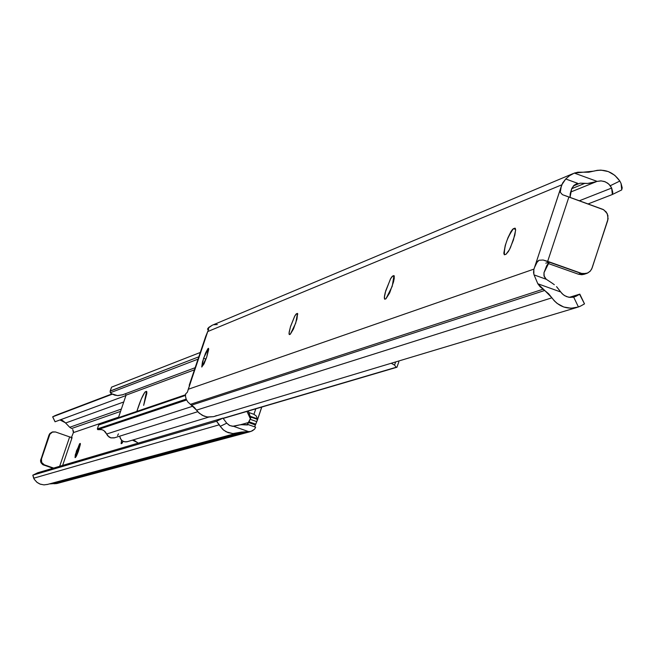 <?xml version="1.0" encoding="UTF-8"?>
<svg xmlns="http://www.w3.org/2000/svg" width="655" height="655" viewBox="0 0 655 655"><rect width="100%" height="100%" fill="white"/><g stroke="black" fill="none" stroke-linecap="round" stroke-linejoin="round"><path stroke-width="0.98" d="M203.574 358.269L208.462 348.304L206.734 357.065L208.658 349.549L208.56 348.37L207.938 348.616L205.588 352.979L202.493 361.797L201.748 366.956L204.041 363.861L206.734 357.065L201.846 367.029L203.574 358.269L206.006 359.128L203.574 358.269M295.741 323.103L290.263 334.304L293.456 329.047L296.936 319.165L297.583 313.475L296.068 314.072L294.84 315.906L290.419 326.91L289.027 333.223L289.215 334.517L290.263 334.304L289.322 334.582L289.15 332.159L290.542 326.493L294.627 316.291L296.527 313.72L297.779 314.163L296.527 313.72L297.485 313.409L295.741 323.103M392.23 286.3L385.91 298.844L389.659 292.916L393.524 281.92L394.253 278.35L394.056 275.665L392.181 276.402L390.724 278.473L385.729 290.746L384.297 297.73L384.6 299.13L385.91 298.844L384.706 299.196L384.403 296.478L385.222 292.556L390.486 278.883L392.73 275.992L394.351 276.566L392.73 275.992L393.95 275.608L392.23 286.3M513.405 240.066L509.426 249.678L505.963 254.336L508.419 251.487L510.474 247.549L514.83 235.145L515.624 229.717L515.141 228.202L512.759 229.135L510.998 231.518L507.92 237.806L505.259 245.396L503.818 253.198L504.284 254.738L505.963 254.336L504.391 254.787C504.129 246.296 507.15 237.585 513.446 228.644L515.608 229.422L513.446 228.644L515.272 228.308L515.624 230.2L513.405 240.066M576.736 307.506L580.764 305.991L578.439 306.982L573.674 297.116L576.064 296.248L572.626 297.313L576.064 296.248L579.806 294.128L569.351 297.337L579.798 294.152L573.674 297.116L570.038 297.411L566.46 296.584L563.267 294.725L560.729 291.991L537.812 283.746L540.121 286.767L548.669 293.784L554.286 300.817L557.094 303.396L563.726 307.007L571.103 308.243L578.439 306.982L573.674 297.116L568.475 297.19L564.569 295.642L562.08 293.645L556.553 286.644L560.729 291.991L537.812 283.746L534.071 274.895L537.812 283.746L544.731 290.46L191.612 405.15L194.306 407.402L198.154 412.167L202.256 415.319L207.127 416.973L213.571 416.654L576.736 307.506C566.559 309.602 558.281 306.376 551.919 297.812L196.533 410.128L190.417 404.331L191.612 405.15L544.731 290.46L551.919 297.812L196.533 410.128L199.292 413.272L204.049 416.138L208.085 417.096L213.571 416.654M574.32 173.084L597.155 181.386L600.741 180.87L604.344 181.476L607.635 183.13L610.321 185.701L619.835 181.042L614.816 175.344L608.298 171.569L600.979 170.12L597.262 170.333L588.73 172.216L577.907 172.2L574.32 173.084L593.643 171.16C604.434 168.466 613.162 171.757 619.835 181.042L621.046 183.449L619.835 181.042L610.321 185.701L611.647 188.05L579.356 200.766L611.647 188.05L612.826 192.464L612.286 194.535L588.075 203.934L612.351 194.502L611.647 188.05L608.872 184.137L605.335 181.844L601.265 180.895L597.155 181.386L574.32 173.084L569.457 175.753L565.732 178.987L569.604 175.646L574.32 173.084M187.919 402.064L190.417 404.331L542.987 289.24L190.417 404.331L187.919 402.064L186.184 399.206L187.919 402.064M545.779 278.825L544.231 276.557L543.994 272.693L546.737 265.57L549.349 261.951L582.713 273.798L587.74 273.02L590.45 270.916L592.153 267.903L608.11 218.811L607.259 213.661L603.763 209.805L562.44 194.682L560.287 192.275L561.261 186.372L533.989 269.09L188.255 389.275L207.741 331.553L561.81 184.808L533.989 269.09L188.255 389.275L187.363 392.271L185.676 393.86L185.48 396.193L186.184 399.206L185.48 396.193L185.676 393.86L187.363 392.271L205.744 336.465M533.547 272.308L533.841 269.647L533.874 274.363L533.547 272.308M579.806 294.128L584.506 303.854L580.764 305.991L584.497 303.887L579.593 294.316M554.327 284.696L551.887 282.976L554.327 284.696M551.887 282.976L546.286 279.292L534.071 274.895L546.286 279.292L551.887 282.976M208.519 329.539L208.699 328.9L207.668 329.318L208.486 329.604L207.561 329.334L208.683 327.451L212.236 325.24L207.987 328.261L207.512 329.26L208.708 329.031L207.741 331.553L561.81 184.808L565.732 178.987L577.898 183.408L573.87 185.463L571.782 188.435L570.03 197.384L570.202 193.749L571.782 188.435L574.443 185.005L577.145 183.621M586.356 273.553L581.034 273.381L578.463 274.224L583.777 274.404L586.921 273.372L589.942 271.465L591.694 269.033L607.725 220.514L607.93 215.56L606.194 211.95L603.108 209.444L568.908 196.975L547.678 261.353L549.349 261.951L545.812 263.187L549.349 261.951L543.994 272.693L543.961 275.771L546.286 279.292M580.174 183.163L573.362 185.954L580.174 183.163L584.702 183.408L571.684 188.714L584.702 183.408L587.699 183.425L580.174 183.163M590.687 183.13L587.699 183.425L596.41 181.64L590.687 183.13M570.611 192.079L596.083 181.762M612.384 194.486L621.669 189.942L622.217 187.862L621.046 183.449L621.734 189.909L612.351 194.502M217.337 324.528L214.013 324.733M216.461 415.581L214.742 416.293M208.175 330.374L205.768 336.302M584.325 274.224L581.861 274.723L578.463 274.224L547.957 263.416L578.463 274.224L581.034 273.381L543.126 260.01L539.04 260.248L537.477 261.402L534.464 267.551L536.249 263.171L539.04 260.248L543.126 260.01L547.678 261.353L568.908 196.975L562.44 194.682L560.287 192.275L560.606 188.575L562.612 183.032L565.732 178.987L577.898 183.408M583.777 274.404L585.308 273.79M515.379 228.464L514.617 228.186L515.379 228.464M394.179 275.82L393.647 275.632L394.179 275.82M143.658 405.371L146.81 393.409L146.728 391.502L144.878 392.173L141.3 398.969L136.838 411.389C140.301 400.549 143.167 393.991 145.418 391.723L146.876 392.239L145.418 391.723L146.573 391.371L143.658 405.371M118.432 417.677L126.055 395.178L194.429 369.829L126.055 395.178L125.326 393.761L126.055 395.178L118.432 417.677M110.155 391.06L111.547 387.146L110.146 391.493L110.335 392.738L111.661 393.786L110.335 392.738L198.039 359.136L110.335 392.738L110.138 391.15L198.825 356.811L110.196 391.01L111.547 387.146L200.291 352.464L111.538 387.171M122.837 394.687L118.064 395.62L114.74 395.145L111.661 393.786L117.499 395.604L122.829 394.695M99.699 424.072L185.504 394.769L99.699 424.072M98.659 424.997L185.463 395.432L98.659 424.997L97.349 428.927L98.659 424.997L97.382 428.894L186.151 399.124L97.349 428.927M97.775 429.647L97.407 429.115L97.775 429.647L186.552 400L97.775 429.647L101.861 429.631L103.883 430.572L106.634 434.036L105.316 431.842L103.334 430.237L100.927 429.426L98.168 429.541M114.592 437.769L110.736 437.851L109 437.024L106.634 434.036L192.955 406.165L106.634 434.036L107.633 435.763L110.924 437.908L114.199 437.892L197.736 411.708M117.564 435.559L118.449 433.856M127.168 441.732L125.506 441.879L127.168 441.732M138.058 443.165L134.815 440.676L132.654 440.16M398.854 361.838L396.93 367.25L223.437 418.348L396.995 367.218M396.209 367.25L223.281 418.226L396.209 367.25L394.556 365.122L391.231 363.263L394.556 365.122L396.209 367.25M137.468 442.518L132.425 440.144M127.406 441.658L124.99 441.847L122.665 441.11L121.036 439.611L119.636 436.189L120.405 438.604L122.207 440.799L124.376 441.765L126.783 441.74M395.653 361.928L394.556 365.122L395.653 361.928M396.946 367.209L398.862 361.814M121.273 443.689L121.568 440.234L121.101 443.607L121.969 443.345L123.132 441.364L121.273 443.689M76.455 450.894L78.322 451.541L80.352 444.442L80.352 443.5L79.599 443.746L75.3 454.75L75.055 457.624L76.455 450.894L80.278 443.427L75.423 457.517L76.373 456.158L78.322 451.541L76.455 450.894M49.387 483.922L53.063 483.677L244.724 431.997L246.133 432.103L53.063 483.677L244.724 431.997L232.762 433.553L226.237 431.842L222.88 429.492L220.244 426.348L226.728 423.163L229.299 425.341L232.5 426.315L239.73 424.874L233.614 426.339L249.399 431.891L252.396 430.802L254.623 429.14L255.655 427.199L254.623 429.14L250.963 431.449L241.318 432.079L233.008 433.561L228.046 432.636L223.642 430.147L220.244 426.348L226.728 423.163L229.799 425.586L233.614 426.339L249.399 431.891L246.133 432.103L54.144 483.758L56.862 483.537L50.451 483.742M47.676 484.381L44.09 484.888L40.299 484.192L36.926 482.293L34.338 479.411L37.147 482.473L39.857 484.02L43.901 484.88L47.676 484.381M65.312 422.696L62.372 420.379L59.973 419.961L65.312 422.696L69.725 427.281L121.347 409.072L69.725 427.281L65.312 422.696M248.22 424.579L247.099 424.858L250.93 417.644L250.267 416.613L249.473 416.842L249.915 417.931L250.93 417.644L248.671 422.459L240.311 424.8L248.671 422.459L255.352 424.923L257.014 421.075L254.631 426.839L255.352 424.923L248.638 422.557L247.131 424.874L248.22 424.612L247.443 424.956L241.556 424.727L248.229 424.596M37.72 472.771L222.937 418.119L226.728 423.163L222.937 418.119L216.551 421.255L220.244 426.348L219.319 424.776L33.692 478.207L34.338 479.411L32.832 475.162L216.551 421.255L219.319 424.776L33.692 478.207L32.816 475.17L37.736 472.763L222.937 418.119L216.551 421.255L32.832 475.162L37.736 472.763L32.832 475.162M239.73 424.874L241.556 424.727L239.73 424.874M72.107 437.565L71.084 437.908L72.107 437.565L62.643 465.41L72.107 437.565L69.659 436.91L59.67 466.286L69.659 436.91L72.107 437.565M73.475 430.908L73.409 432.603L71.452 437.458L73.409 432.603L118.62 417.129L73.409 432.603L72.713 429.434M71.632 428.501L120.561 411.389L71.632 428.501L69.725 427.281L71.632 428.501M123.754 401.965L65.533 423.04L123.754 401.965M55.085 421.746L125.94 395.538L55.094 421.763L52.695 416.826L112.332 394.171L53.923 416.171L111.972 393.966L54.995 415.647L52.654 416.834L55.053 421.779L52.654 416.834M52.334 432.013L49.002 435.018L40.528 460.719L40.987 462.7L42.681 464.583L52.932 468.276L42.788 464.649L40.987 462.7L40.536 460.973L49.002 435.018L49.895 433.479L52.122 432.095M248.9 421.763L255.622 424.129L248.9 421.763M249.981 419.241L256.695 421.607L249.981 419.241M250.472 416.924L257.382 419.364L257.014 421.075L257.317 418.766L250.153 416.244L248.179 411.062L248.892 412.544L253.944 414.32L248.892 412.544L250.267 416.613L257.317 418.766L257.382 419.364L250.472 416.924L250.93 417.644L249.915 417.931L249.473 416.842L250.472 416.924M255.786 408.826L253.944 414.32L256.285 416.015L257.317 418.766L256.285 416.015L253.944 414.32L255.786 408.826M248.229 424.579L255.655 427.199L248.22 424.62M246.968 411.422L249.473 416.842L246.968 411.422M257.39 419.97L261.713 407.074M55.47 431.956L69.659 436.91L55.47 431.956L52.613 431.915L49.002 435.018L51.999 432.153L55.47 431.956M40.774 459.204L41.453 458.983L49.698 434.773L41.453 458.983L40.774 459.204M44.286 464.813L41.674 462.487L41.453 458.983L41.363 461.644L42.141 463.249L44.286 464.813L43.598 465.025L53.636 468.071L44.286 464.813M576.76 183.76L576.171 184.006M596.558 181.582L570.603 192.087M212.212 325.248L572.969 173.641M208.47 329.653L207.561 329.334M205.858 335.966L189.213 385.287M122.043 394.99L195.149 367.701M186.552 400.008L97.898 429.615M208.634 417.137L126.783 441.847M249.694 431.825L56.862 483.537M239.353 432.431L238.33 432.709M236.799 433.151L46.996 484.569M237.102 425.472L234.171 426.29M111.923 393.942L56.289 415.106M261.787 407.058L257.276 420.51"/></g></svg>
